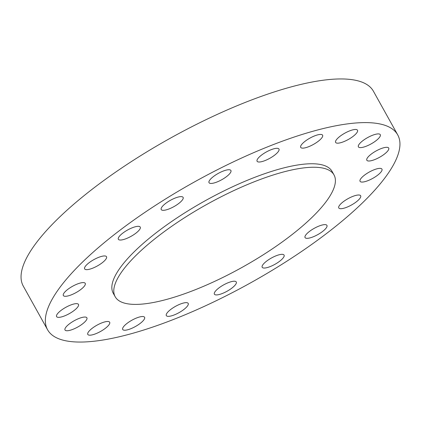 <?xml version="1.0" encoding="UTF-8"?>
<svg xmlns="http://www.w3.org/2000/svg" width="421" height="421" viewBox="0 0 421 421"><rect width="100%" height="100%" fill="white"/><g stroke="black" fill="none" stroke-linecap="round" stroke-linejoin="round"><path stroke-width="0.63" d="M384.436 154.097A12.525 3.61 150.9 0 0 388.709 148.071A12.525 3.61 150.9 0 0 371.101 154.218A12.525 3.61 150.9 0 0 366.828 160.248A12.525 3.61 150.9 0 0 384.436 154.097M377.674 175.152A12.525 3.61 150.9 0 0 381.947 169.121A12.525 3.61 150.9 0 0 364.339 175.273A12.525 3.61 150.9 0 0 360.06 181.298A12.525 3.61 150.9 0 0 377.674 175.152M356.387 201.791A12.525 3.61 150.9 0 0 360.66 195.765A12.525 3.61 150.9 0 0 343.052 201.912A12.525 3.61 150.9 0 0 338.779 207.942A12.525 3.61 150.9 0 0 356.387 201.791M324.844 224.619A12.525 3.61 150.9 0 0 311.656 229.887A12.525 3.61 150.9 0 0 305.051 237.57A12.525 3.61 150.9 0 0 307.141 238.339A12.525 3.61 150.9 0 0 320.334 233.071A12.525 3.61 150.9 0 0 326.938 225.388A12.525 3.61 150.9 0 0 324.844 224.619M281.986 254.331A12.525 3.61 150.9 0 0 268.793 259.594A12.525 3.61 150.9 0 0 262.194 267.277A12.525 3.61 150.9 0 0 264.283 268.045A12.525 3.61 150.9 0 0 277.471 262.783A12.525 3.61 150.9 0 0 284.075 255.1A12.525 3.61 150.9 0 0 281.986 254.331M234.181 281.212A12.525 3.61 150.9 0 0 220.993 286.48A12.525 3.61 150.9 0 0 214.389 294.163A12.525 3.61 150.9 0 0 216.478 294.932A12.525 3.61 150.9 0 0 229.671 289.664A12.525 3.61 150.9 0 0 236.27 281.981A12.525 3.61 150.9 0 0 234.181 281.212M186.114 302.641A12.525 3.61 150.9 0 0 172.926 307.909A12.525 3.61 150.9 0 0 166.321 315.592A12.525 3.61 150.9 0 0 168.411 316.355A12.525 3.61 150.9 0 0 181.604 311.093A12.525 3.61 150.9 0 0 188.208 303.409A12.525 3.61 150.9 0 0 186.114 302.641M142.493 316.513A12.525 3.61 150.9 0 0 129.305 321.781A12.525 3.61 150.9 0 0 122.7 329.464A12.525 3.61 150.9 0 0 124.79 330.232A12.525 3.61 150.9 0 0 137.983 324.965A12.525 3.61 150.9 0 0 144.582 317.281A12.525 3.61 150.9 0 0 142.493 316.513M107.581 321.476A12.525 3.61 150.9 0 0 94.393 326.743A12.525 3.61 150.9 0 0 87.789 334.427A12.525 3.61 150.9 0 0 89.878 335.19A12.525 3.61 150.9 0 0 103.071 329.927A12.525 3.61 150.9 0 0 109.676 322.244A12.525 3.61 150.9 0 0 107.581 321.476M84.805 317.039A12.525 3.61 150.9 0 0 71.612 322.307A12.525 3.61 150.9 0 0 65.008 329.99A12.525 3.61 150.9 0 0 67.102 330.753A12.525 3.61 150.9 0 0 80.29 325.491A12.525 3.61 150.9 0 0 86.894 317.808A12.525 3.61 150.9 0 0 84.805 317.039M76.38 303.641A12.525 3.61 150.9 0 0 63.192 308.903A12.525 3.61 150.9 0 0 56.588 316.587A12.525 3.61 150.9 0 0 58.682 317.355A12.525 3.61 150.9 0 0 71.87 312.093A12.525 3.61 150.9 0 0 78.474 304.409A12.525 3.61 150.9 0 0 76.38 303.641M83.147 282.591A12.525 3.61 150.9 0 0 69.954 287.853A12.525 3.61 150.9 0 0 63.355 295.537A12.525 3.61 150.9 0 0 65.444 296.305A12.525 3.61 150.9 0 0 78.632 291.037A12.525 3.61 150.9 0 0 85.237 283.354A12.525 3.61 150.9 0 0 83.147 282.591M104.434 255.947A12.525 3.61 150.9 0 0 91.241 261.209A12.525 3.61 150.9 0 0 84.637 268.893A12.525 3.61 150.9 0 0 86.731 269.661A12.525 3.61 150.9 0 0 99.919 264.399A12.525 3.61 150.9 0 0 106.524 256.715A12.525 3.61 150.9 0 0 104.434 255.947M135.972 233.118A12.525 3.61 150.9 0 0 140.246 227.087A12.525 3.61 150.9 0 0 122.637 233.239A12.525 3.61 150.9 0 0 118.364 239.27A12.525 3.61 150.9 0 0 135.972 233.118M178.836 203.406A12.525 3.61 150.9 0 0 183.109 197.381A12.525 3.61 150.9 0 0 165.5 203.527A12.525 3.61 150.9 0 0 161.222 209.558A12.525 3.61 150.9 0 0 178.836 203.406M226.635 176.525A12.525 3.61 150.9 0 0 230.913 170.494A12.525 3.61 150.9 0 0 213.3 176.646A12.525 3.61 150.9 0 0 209.026 182.677A12.525 3.61 150.9 0 0 226.635 176.525M274.702 155.096A12.525 3.61 150.9 0 0 278.976 149.066A12.525 3.61 150.9 0 0 261.367 155.217A12.525 3.61 150.9 0 0 257.094 161.248A12.525 3.61 150.9 0 0 274.702 155.096M318.323 141.224A12.525 3.61 150.9 0 0 322.597 135.194A12.525 3.61 150.9 0 0 304.988 141.345A12.525 3.61 150.9 0 0 300.715 147.376A12.525 3.61 150.9 0 0 318.323 141.224M376.016 140.698A12.525 3.61 150.9 0 0 380.289 134.667A12.525 3.61 150.9 0 0 362.681 140.819A12.525 3.61 150.9 0 0 358.408 146.85A12.525 3.61 150.9 0 0 376.016 140.698M355.419 129.463A12.525 3.61 150.9 0 0 342.231 134.731A12.525 3.61 150.9 0 0 335.626 142.414A12.525 3.61 150.9 0 0 337.716 143.182A12.525 3.61 150.9 0 0 350.909 137.914A12.525 3.61 150.9 0 0 357.508 130.231A12.525 3.61 150.9 0 0 355.419 129.463M334.011 174.92L332.069 171.426A125.226 36.085 150.9 0 0 311.161 163.753A125.226 36.085 150.9 0 0 179.262 216.399A125.226 36.085 150.9 0 0 113.233 293.227L115.175 296.721A125.226 36.085 150.9 0 0 136.083 304.399A125.226 36.085 150.9 0 0 267.982 251.753A125.226 36.085 150.9 0 0 334.011 174.92A125.226 36.085 150.9 0 0 313.108 167.248A125.226 36.085 150.9 0 0 181.204 219.888A125.226 36.085 150.9 0 0 115.175 296.721M397.719 134.888L373.416 91.231A200.359 57.735 150.9 0 0 339.973 78.948A200.359 57.735 150.9 0 0 128.926 163.185A200.359 57.735 150.9 0 0 23.281 286.112L47.584 329.769A200.359 57.735 150.9 0 0 81.027 342.052A200.359 57.735 150.9 0 0 292.074 257.815A200.359 57.735 150.9 0 0 397.719 134.888A200.359 57.735 150.9 0 0 364.27 122.606A200.359 57.735 150.9 0 0 153.228 206.837A200.359 57.735 150.9 0 0 47.584 329.769"/></g></svg>
